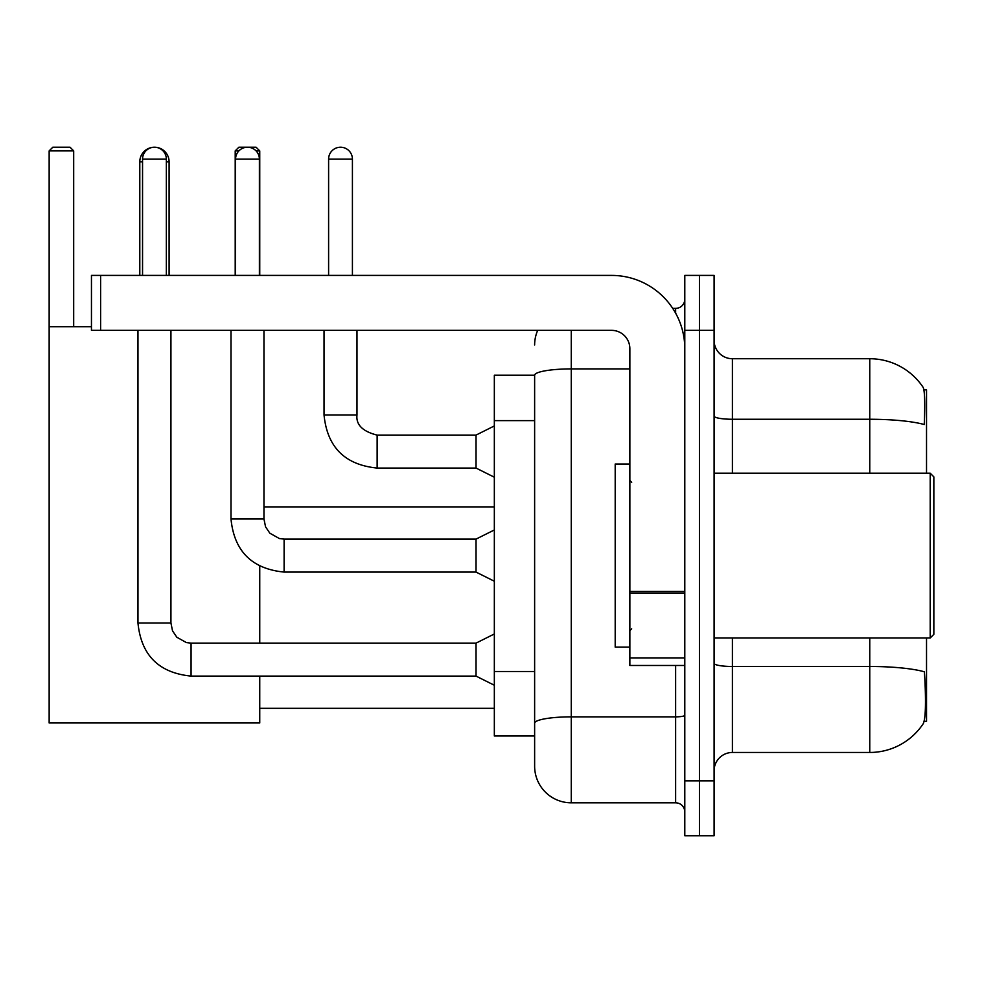 <?xml version="1.0" encoding="UTF-8"?>
<svg xmlns="http://www.w3.org/2000/svg" width="983" height="983" viewBox="0 0 983 983"><rect width="100%" height="100%" fill="white"/><g stroke="black" fill="none" stroke-linecap="round" stroke-linejoin="round"><path stroke-width="1.47" d="M926.527 473.192L926.527 389.858L923.922 389.858M924.155 721.325L926.527 721.325L926.527 638.004M534.629 375.211L494.338 375.211L494.338 735.984L534.629 735.984L534.629 766.199L534.629 375.211M714.1 770.77A18.308 18.308 0 0 1 732.409 752.462L869.758 752.462A64.092 64.092 0 0 0 923.344 723.525L922.976 724.078L923.344 723.525C925.544 718.364 926.047 703.595 924.856 679.204L924.376 671.794A64.092 11.132 180 0 0 869.758 666.486L869.758 638.004M699.441 780.846L699.441 835.783L714.1 835.783L714.1 780.846L699.441 780.846L699.441 835.783L684.795 835.783L684.795 780.846L699.441 780.846L699.441 330.349L699.441 780.846M684.795 780.846L684.795 275.412L699.441 275.412L699.441 330.349L699.441 275.412L714.1 275.412L714.1 780.846M869.758 473.192L869.758 419.262A64.092 11.132 180 0 1 924.253 424.533C925.126 403.435 924.77 391.074 923.197 387.449L923.197 387.449A64.092 64.092 0 0 0 869.758 358.734A64.092 64.092 0 0 1 922.976 387.118A64.092 64.092 0 0 0 869.758 358.734L732.409 358.734A18.308 18.308 0 0 1 714.1 340.413A18.308 18.308 0 0 0 732.409 358.734L732.409 473.192M571.258 330.349L571.258 802.816L675.64 802.816L675.64 665.479M672.716 308.367L675.64 308.367A9.154 9.154 0 0 0 684.795 299.213M534.629 746.048L534.629 729.57M684.795 811.983A9.154 9.154 0 0 0 675.64 802.816M534.629 344.996A36.629 36.629 0 0 1 537.689 330.349M571.258 802.816A36.629 36.629 0 0 1 534.629 766.199M139.795 275.412L139.795 161.863A14.647 14.647 0 0 1 154.454 147.217A11.907 11.907 0 0 1 166.348 159.123L166.348 275.412M169.101 275.412L169.101 161.863A14.647 14.647 0 0 0 154.454 147.217A11.907 11.907 0 0 0 142.547 159.123L142.547 275.412M259.745 676.095L259.745 722.972L49.15 722.972L49.15 150.878L52.812 147.217L70.026 147.217L73.688 150.878L49.15 150.878M73.688 326.688L73.688 150.878M49.15 326.688L91.456 326.688M259.745 643.128L259.745 566.159M238.894 150.878L235.207 150.878L238.869 147.217L256.084 147.217L259.745 150.878L259.745 275.412M259.745 150.878L256.072 150.878M235.207 150.878L235.207 275.412M494.338 685.249L476.03 676.095L476.03 643.128L494.338 633.974M137.964 330.349L137.964 622.989L170.931 622.989L170.931 330.349M235.576 275.412L235.576 159.123A11.907 11.907 0 0 1 247.483 147.217A11.907 11.907 0 0 1 259.389 159.123L259.389 275.412M494.338 581.236L476.03 572.081L476.03 539.114L494.338 529.96M230.993 330.349L230.993 518.975L263.96 518.975L263.96 330.349M684.795 665.479L629.857 665.479L629.857 591.422L684.795 591.422M684.795 348.658A73.246 73.246 0 0 0 611.537 275.412L100.61 275.412L100.61 330.349L611.537 330.349A18.308 18.308 0 0 1 629.857 348.658L629.857 591.422M100.61 330.349L91.456 330.349L91.456 275.412L100.61 275.412M930.188 473.192L933.85 476.853L933.85 634.342L930.188 638.004L930.188 473.192L714.1 473.192M629.857 464.025L615.198 464.025L615.198 647.158L629.857 647.158M328.605 275.412L328.605 159.123A11.907 11.907 0 0 1 340.511 147.217A11.907 11.907 0 0 1 352.418 159.123L352.418 275.412M494.338 477.222L476.03 468.055L476.03 435.1L494.338 425.934M324.034 330.349L324.034 414.949L356.989 414.949L356.989 330.349M534.629 420.613L494.338 420.613M534.629 671.5L494.338 671.5M869.758 752.462L869.758 666.486L732.409 666.486L732.409 752.462M923.197 387.449A64.092 64.092 0 0 0 869.758 358.734L869.758 419.262L732.409 419.262A18.308 3.182 0 0 1 714.1 416.079M714.1 330.349L684.795 330.349M732.409 638.004L732.409 666.486A18.308 3.182 0 0 1 714.1 663.304M684.795 715.255A9.154 1.585 0 0 1 675.64 716.853L571.258 716.853A36.629 6.365 180 0 0 534.629 723.205M534.629 375.26A36.629 6.365 180 0 1 571.258 368.908L629.857 368.908M675.64 313.196L675.64 308.367M142.547 161.863L139.795 161.863M169.101 161.863L166.348 161.863M476.03 676.095L191.071 676.095C158.853 672.913 141.147 655.206 137.964 622.989C141.147 655.206 158.853 672.913 191.071 676.095C158.853 672.913 141.147 655.206 137.964 622.989C141.147 655.206 158.853 672.913 191.071 676.095C158.853 672.913 141.147 655.206 137.964 622.989C141.147 655.206 158.853 672.913 191.071 676.095C158.853 672.913 141.147 655.206 137.964 622.989C141.147 655.206 158.853 672.913 191.071 676.095C158.853 672.913 141.147 655.206 137.964 622.989C141.147 655.206 158.853 672.913 191.071 676.095C158.853 672.913 141.147 655.206 137.964 622.989C141.147 655.206 158.853 672.913 191.071 676.095C158.853 672.913 141.147 655.206 137.964 622.989C141.147 655.206 158.853 672.913 191.071 676.095L191.071 643.165M142.547 159.123L166.348 159.123M476.03 572.081L284.112 572.081C251.881 568.887 234.187 551.193 230.993 518.975C234.187 551.193 251.881 568.887 284.112 572.081C251.881 568.887 234.187 551.193 230.993 518.975C234.187 551.193 251.881 568.887 284.112 572.081C251.881 568.887 234.187 551.193 230.993 518.975C234.187 551.193 251.881 568.887 284.112 572.081C251.881 568.887 234.187 551.193 230.993 518.975C234.187 551.193 251.881 568.887 284.112 572.081C251.881 568.887 234.187 551.193 230.993 518.975C234.187 551.193 251.881 568.887 284.112 572.081C251.881 568.887 234.187 551.193 230.993 518.975C234.187 551.193 251.881 568.887 284.112 572.081C251.881 568.887 234.187 551.193 230.993 518.975C234.187 551.193 251.881 568.887 284.112 572.081L284.112 539.151M235.576 159.123L259.389 159.123M684.795 593.007L629.857 593.007M629.857 657.91L684.795 657.91M476.03 468.055L377.14 468.055C344.91 464.873 327.216 447.167 324.034 414.949C327.216 447.167 344.91 464.873 377.14 468.055C344.91 464.873 327.216 447.167 324.034 414.949C327.216 447.167 344.91 464.873 377.14 468.055C344.91 464.873 327.216 447.167 324.034 414.949C327.216 447.167 344.91 464.873 377.14 468.055C344.91 464.873 327.216 447.167 324.034 414.949C327.216 447.167 344.91 464.873 377.14 468.055C344.91 464.873 327.216 447.167 324.034 414.949C327.216 447.167 344.91 464.873 377.14 468.055C344.91 464.873 327.216 447.167 324.034 414.949C327.216 447.167 344.91 464.873 377.14 468.055C344.91 464.873 327.216 447.167 324.034 414.949C327.216 447.167 344.91 464.873 377.14 468.055C344.91 464.873 327.216 447.167 324.034 414.949C327.216 447.167 344.91 464.873 377.14 468.055L377.14 435.125C362.604 431.439 355.883 424.717 356.989 414.949C355.883 424.717 362.604 431.439 377.14 435.1C362.604 431.439 355.883 424.717 356.989 414.949C355.883 424.717 362.604 431.439 377.14 435.1C362.604 431.439 355.883 424.717 356.989 414.949C355.883 424.717 362.604 431.439 377.14 435.1C362.604 431.439 355.883 424.717 356.989 414.949C355.883 424.717 362.604 431.439 377.14 435.1C362.604 431.439 355.883 424.717 356.989 414.949C355.883 424.717 362.604 431.439 377.14 435.1C362.604 431.439 355.883 424.717 356.989 414.949C355.883 424.717 362.604 431.439 377.14 435.1C362.604 431.439 355.883 424.717 356.989 414.949C355.883 424.717 362.604 431.439 377.14 435.1C362.604 431.439 355.883 424.717 356.989 414.949C355.883 424.717 362.604 431.439 377.14 435.1L476.03 435.1M328.605 159.123L352.418 159.123M259.745 708.325L494.338 708.325M263.96 506.884L494.338 506.884M170.931 622.989L172.529 630.853L176.829 637.23L186.365 642.575L191.071 643.128L476.03 643.128M137.964 622.989C141.147 655.206 158.853 672.913 191.071 676.095M476.03 539.114L284.112 539.114L279.393 538.549L269.858 533.216L265.557 526.827L263.96 518.975M714.1 638.004L930.188 638.004M631.688 482.346L629.857 480.515M631.688 628.85L629.857 630.681M324.034 414.949C327.216 447.167 344.91 464.873 377.14 468.055M356.989 414.949C355.883 424.717 362.604 431.439 377.14 435.1"/></g></svg>
